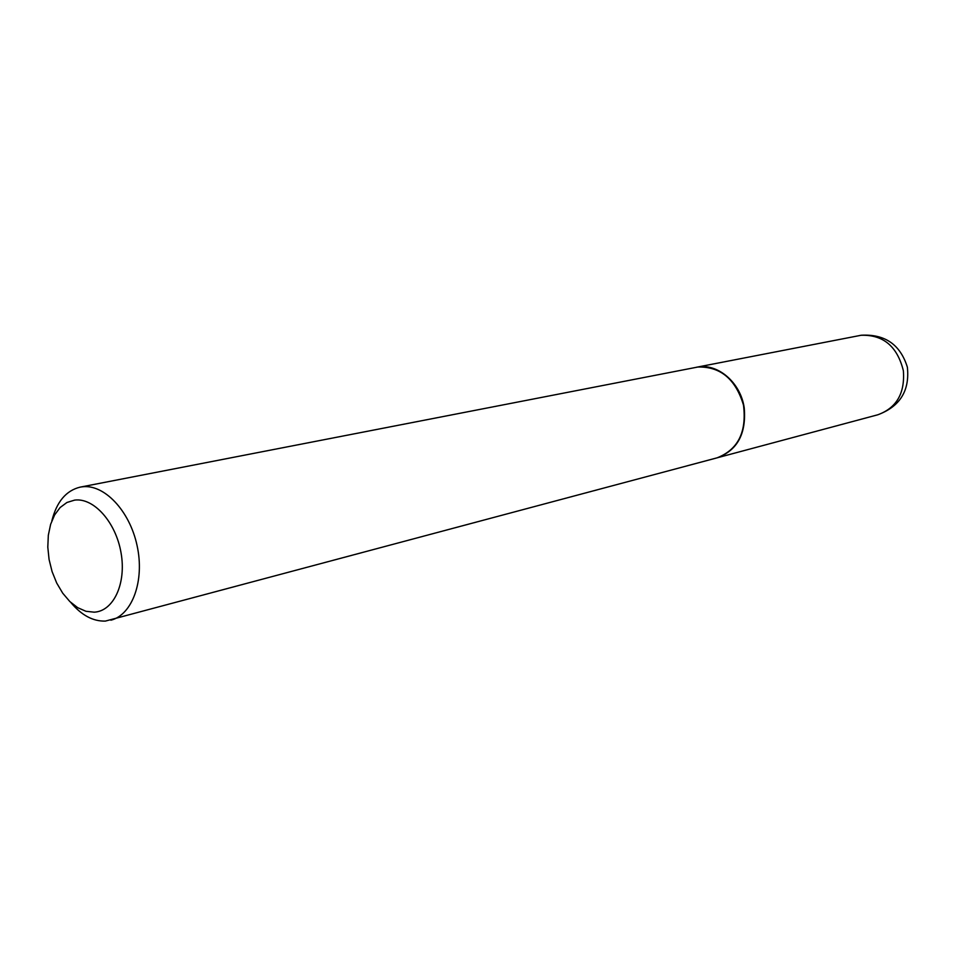 <?xml version="1.0" encoding="UTF-8"?>
<svg xmlns="http://www.w3.org/2000/svg" width="956" height="956" viewBox="0 0 956 956"><rect width="100%" height="100%" fill="white"/><g stroke="black" fill="none" stroke-linecap="round" stroke-linejoin="round"><path stroke-width="1.43" d="M717.203 457.805L717.311 457.769C737.399 450.312 746.373 433.725 744.246 408.021C740.733 382.292 717.179 362.551 696.422 367.259L696.315 367.283M70.732 602.4C81.439 615.21 92.983 621.448 105.375 621.089L717.108 457.828C738.056 449.595 746.851 432.016 743.481 405.069C735.606 379.054 720.382 366.375 697.796 367.032L80.173 487.13C66.131 490.536 56.703 501.745 51.875 520.745M110.896 620.205C132.382 614.804 144.81 580.567 137.078 545.577C129.634 510.516 103.965 483.712 81.965 486.843L80.173 487.13M94.19 612.175C113.549 611.266 126.515 583.483 121.053 552.867C115.879 522.215 93.748 497.479 74.616 500.119L66.92 502.486L60.144 507.505L54.635 514.914L50.632 524.306L48.326 535.24L47.8 547.155L49.079 559.487L52.102 571.652L56.727 583.076L62.726 593.198L69.824 601.539L77.687 607.669L85.944 611.29L94.19 612.175M859.552 335.532L861.38 335.221C885.005 333.979 900.337 344.638 907.364 367.176C909.849 390.657 900.014 406.515 877.847 414.773C896.549 407.937 905.057 393.263 903.372 370.761C897.326 346.347 883.201 334.528 861.033 335.281L696.422 367.259M877.847 414.773L717.311 457.769"/></g></svg>
